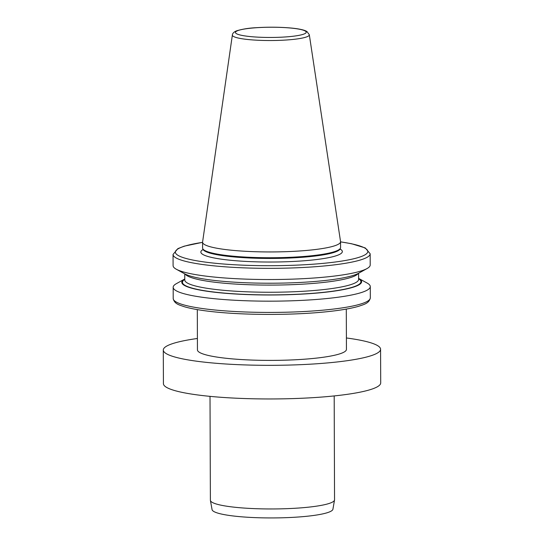 <?xml version="1.0" encoding="UTF-8"?>
<svg xmlns="http://www.w3.org/2000/svg" width="544" height="544" viewBox="0 0 544 544"><rect width="100%" height="100%" fill="white"/><g stroke="black" fill="none" stroke-linecap="round" stroke-linejoin="round"><path stroke-width="0.82" d="M346.399 337.967A108.644 15.681 179.8 0 1 380.582 349.262L380.705 382.894A108.644 15.681 179.8 0 1 324.693 396.814A108.644 15.681 179.8 0 1 214.37 396.76A108.644 15.681 179.8 0 1 163.418 383.656L163.295 350.023A108.644 15.681 179.8 0 1 197.404 338.484M380.582 349.262A108.644 15.681 179.8 0 1 324.578 363.181A108.644 15.681 179.8 0 1 214.254 363.127A108.644 15.681 179.8 0 1 163.295 350.023M340.558 241.74L340.578 247.54A68.986 9.962 179.8 0 1 340.415 248.214A68.986 9.962 179.8 0 1 234.954 256.34A68.986 9.962 179.8 0 1 202.756 248.696A68.986 9.962 179.8 0 1 202.599 248.016L202.579 242.223A68.986 9.962 179.8 0 1 202.592 242.012L232.37 34.993A38.481 5.556 179.8 0 0 250.41 39.753A38.481 5.556 179.8 0 0 289.843 39.739A38.481 5.556 179.8 0 0 309.312 34.721L340.537 241.529A68.986 9.962 179.8 0 1 340.558 241.74A68.986 9.962 179.8 0 1 304.987 250.58A68.986 9.962 179.8 0 1 234.933 250.546A68.986 9.962 179.8 0 1 202.579 242.223M346.297 309.087L346.44 349.384A74.501 10.758 179.8 0 1 308.033 358.924A74.501 10.758 179.8 0 1 232.383 358.89A74.501 10.758 179.8 0 1 197.445 349.901L197.302 309.611M358.612 278.378A89.916 12.981 179.8 0 1 358.693 278.419L367.071 283.016A98.559 14.226 179.8 0 1 370.28 286.6A98.559 14.226 179.8 0 1 319.471 299.22A98.559 14.226 179.8 0 1 219.395 299.173A98.559 14.226 179.8 0 1 173.169 287.286A98.559 14.226 179.8 0 1 176.351 283.676L184.695 279.031A89.916 12.981 179.8 0 1 184.776 278.984M358.693 278.419A89.916 12.981 179.8 0 1 324.931 292.284A89.916 12.981 179.8 0 1 223.965 293.168A89.916 12.981 179.8 0 1 184.695 279.031M340.558 241.835L351.546 243.732L365.248 247.935L370.165 253.769L370.206 264.962A98.559 14.226 179.8 0 1 367.016 268.566A98.559 14.226 179.8 0 1 219.314 277.542A98.559 14.226 179.8 0 1 176.304 269.232A98.559 14.226 179.8 0 1 173.094 265.649L173.053 254.456L177.868 248.622L184.205 246.167L202.579 242.318M367.016 268.566L358.673 273.217A89.916 12.981 179.8 0 1 271.708 283.22A89.916 12.981 179.8 0 1 184.674 273.822L176.304 269.232M334.186 395.93L334.546 499.78A62.084 8.962 179.8 0 1 334.526 500.011L332.921 509.225A60.438 8.724 179.8 0 1 301.097 516.8A60.438 8.724 179.8 0 1 240.407 516.712A60.438 8.724 179.8 0 1 212.078 509.646L210.406 500.446A62.084 8.962 179.8 0 1 210.385 500.215L210.018 396.365M334.526 500.011A62.084 8.962 179.8 0 1 301.845 507.79A62.084 8.962 179.8 0 1 239.503 507.702A62.084 8.962 179.8 0 1 210.406 500.446M340.054 249.002A70.74 10.214 179.8 0 1 313.453 259.903A70.74 10.214 179.8 0 1 234.036 260.596A70.74 10.214 179.8 0 1 203.13 249.478M339.993 249.485L340.061 248.968A68.632 9.908 179.8 0 1 235.144 257.054A68.632 9.908 179.8 0 1 203.116 249.444L202.756 248.696M252.035 36.74A35.408 5.114 179.8 0 1 240.829 29.736A35.408 5.114 179.8 0 1 289.632 27.948A35.408 5.114 179.8 0 1 300.839 34.959A35.408 5.114 179.8 0 1 252.035 36.74M219.429 310.427A98.559 14.226 179.8 0 1 173.203 298.534C174.406 304.3 180.295 305.184 183.906 306.598C192.243 309.101 204.428 311.052 220.463 312.46C249.519 315.037 288.504 315.058 318.519 312.508C336.396 311.005 349.942 308.883 359.162 306.143C363.297 304.579 369.206 303.586 370.314 297.847A98.559 14.226 179.8 0 1 319.512 310.474A98.559 14.226 179.8 0 1 219.429 310.427M340.558 241.89A96.227 13.892 179.8 0 1 346.467 260.284A96.227 13.892 179.8 0 1 220.504 263.758A96.227 13.892 179.8 0 1 202.579 242.366M370.165 253.769A98.559 14.226 179.8 0 1 319.355 266.397A98.559 14.226 179.8 0 1 219.28 266.349A98.559 14.226 179.8 0 1 173.053 254.456M358.163 273.489A86.918 12.546 179.8 0 1 225.522 283.336A86.918 12.546 179.8 0 1 185.191 274.094M358.591 273.265L358.612 279.398A86.918 12.546 179.8 0 1 313.806 290.53A86.918 12.546 179.8 0 1 225.549 290.489A86.918 12.546 179.8 0 1 184.783 280.004L184.783 280.092M358.612 278.78A89.243 12.886 179.8 0 1 323.578 292.312A89.243 12.886 179.8 0 1 224.318 293.087A89.243 12.886 179.8 0 1 184.776 279.385M203.191 249.961L203.116 249.444M309.312 34.721L306.904 31.464L305.075 30.593C301.77 29.396 296.718 28.506 289.918 27.928C279.269 27.057 268.212 26.969 256.741 27.662C249.206 27.989 242.488 29.05 236.586 30.831C233.947 31.906 232.54 33.293 232.37 34.993M173.169 287.286L173.203 298.534M370.28 286.6L370.314 297.847M184.763 273.87L184.783 280.004M340.061 248.968L340.415 248.214"/></g></svg>

